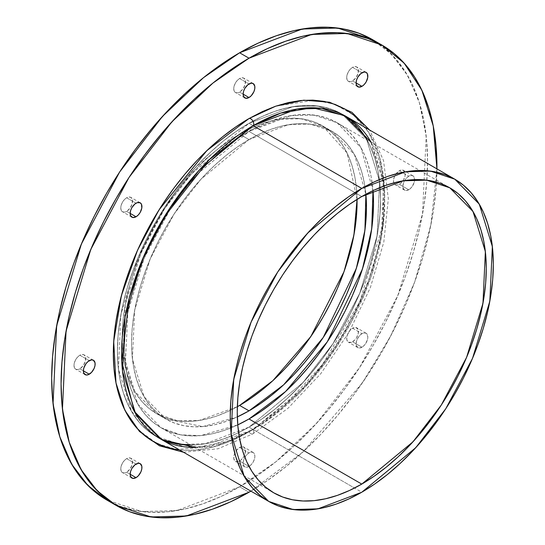 <?xml version="1.0" encoding="UTF-8"?>
<svg xmlns="http://www.w3.org/2000/svg" width="545" height="545" viewBox="0 0 545 545"><rect width="100%" height="100%" fill="white"/><g stroke="black" fill="none" stroke-linecap="round" stroke-linejoin="round"><path stroke-width="0.41" stroke-dasharray="2.73 2.04" d="M373.012 190.641L361.035 147.79L337.048 122.72L313.961 115.056L290.512 115.704L249.011 131.44L361.771 196.547L249.011 131.44L197.89 173.63L169.502 210.472L144.173 258.173L127.809 312.244L125.411 363.951L137.79 404.056L160.966 427.702L180.565 434.828L200.669 435.612L237.77 424.882L224.717 430.243L212.863 433.663L201.357 435.55L190.314 435.891L179.836 434.692L170.02 431.953L160.966 427.702L152.764 421.987L145.481 414.861L139.2 406.379L133.975 396.644L129.86 385.737L126.89 373.761L125.098 360.844L124.498 347.097L125.098 332.661L126.89 317.667L129.86 302.271L133.975 286.609L139.2 270.838L145.481 255.108L152.764 239.575L160.966 224.383L170.02 209.682L179.836 195.607L190.314 182.303L201.357 169.897L212.863 158.5L224.717 148.226L236.803 139.179L249.011 131.44L261.212 125.091L273.297 120.179L285.151 116.766L296.657 114.879L307.7 114.532L318.178 115.738L327.995 118.476L337.048 122.72L345.257 128.436L352.533 135.569L358.814 144.043L364.04 153.779L368.154 164.692L371.125 176.662L373.012 190.641A176.083 101.663 120 0 0 249.011 131.44L361.771 196.547M115.996 382.924L125.023 410.419L139.213 430.645L156.885 443.419L176.321 449.468L215.139 446.478L249.011 431.885A4.156 2.398 -120 0 0 252.894 433.854A4.156 2.398 -120 0 0 253.132 429.501L249.011 427.123L261.9 418.948L249.011 427.123L303.02 382.549L333.015 343.616L359.775 293.217L377.065 236.087L379.599 181.451L366.519 139.077L342.028 114.089L350.701 120.132L342.035 114.089L346.157 116.467L370.648 141.455L383.721 183.835L381.187 238.472L363.897 295.594L337.137 346L307.142 384.927L253.132 429.501L249.011 427.123A186.049 107.413 -60 0 1 191.009 445.047L198.666 444.625L210.82 442.629L223.341 439.018L236.114 433.834L249.011 427.123L303.02 382.549L333.015 343.616L359.775 293.217L377.065 236.087L379.599 181.451L366.519 139.077L342.028 114.089L317.64 105.989L292.863 106.67L249.011 123.306L253.132 125.684L249.011 123.306L253.132 125.684L249.011 123.306L195.001 167.88L164.999 206.807L138.239 257.206L120.949 314.336L118.415 368.972L131.495 411.346L155.986 436.334L180.381 444.434L205.158 443.753L249.011 427.123L361.771 492.224M191.009 445.047A186.049 107.413 120 0 0 249.011 427.123L354.509 488.034L249.011 427.123L236.114 433.834L223.341 439.018L210.82 442.629L198.666 444.625L186.99 444.986M261.9 418.948L274.673 409.384L287.195 398.531L299.355 386.494L311.025 373.38L322.095 359.325L332.464 344.454L342.035 328.921L350.701 312.871L358.392 296.453L365.027 279.837L370.552 263.174L374.899 246.626L378.039 230.358L379.933 214.512L380.567 199.259L379.933 184.735L378.039 171.082L374.899 158.431L370.552 146.905L367.085 140.065L370.552 146.905L374.899 158.431L378.039 171.082L379.933 184.735L380.567 199.259L379.933 214.512L378.039 230.358L374.899 246.626L370.552 263.174L365.027 279.837L358.392 296.453L350.701 312.871L342.035 328.921L332.464 344.454L322.095 359.325L311.025 373.38L299.355 386.494L287.195 398.531L274.673 409.384L261.9 418.948M365.027 136.618L358.392 127.666L350.701 120.132M346.157 116.467L332.464 109.6L322.095 106.704L311.025 105.437L299.355 105.798L287.195 107.794L274.673 111.405L261.9 116.589L249.011 123.306L236.114 131.481L223.341 141.039L210.82 151.892L198.666 163.936L186.99 177.043L175.919 191.104L165.551 205.969L155.986 221.502L147.314 237.559L139.622 253.97L132.987 270.586L127.469 287.249L123.115 303.797L119.982 320.072L118.088 335.911L117.454 351.164L118.088 365.688L119.982 379.34L123.115 391.991L127.469 403.518L132.987 413.805L139.622 422.763L147.314 430.298L155.986 436.334L165.551 440.823L175.919 443.719L165.551 440.823L155.986 436.334L147.314 430.298L139.622 422.763L132.987 413.805L127.469 403.518L123.115 391.991L119.982 379.34L118.088 365.688L117.454 351.164L118.088 335.911L119.982 320.072L123.115 303.797L127.469 287.249L132.987 270.586L139.622 253.97L147.314 237.559L155.986 221.502L165.551 205.969L175.919 191.104L186.99 177.043L198.666 163.936L210.82 151.892L223.341 141.039L236.114 131.481L249.011 123.306L261.9 116.589L274.673 111.405L287.195 107.794L299.355 105.798L311.025 105.437L322.095 106.704L332.464 109.6L342.035 114.089L317.64 105.989L292.863 106.67L249.011 123.306A186.049 107.413 120 0 0 126.917 289.129A186.049 107.413 120 0 0 158.07 437.485A186.049 107.413 -60 0 1 126.917 289.129A186.049 107.413 -60 0 1 249.011 123.306L253.132 125.684L249.011 123.306A186.049 107.413 -60 0 0 127.462 287.249A186.049 107.413 -60 0 0 155.986 436.334L160.107 438.718L155.986 436.334A186.049 107.413 -60 0 0 249.011 427.123A186.049 107.413 120 0 0 367.085 140.065A186.049 107.413 120 0 1 249.011 427.123L253.132 429.501L226.039 441.886L195.13 447.425A186.049 107.413 -60 0 0 253.132 429.501L209.28 446.13L184.503 446.818L160.107 438.718M183.529 452.241L218.136 448.746L252.894 433.854A4.156 2.398 -120 0 1 249.011 431.885A191.881 110.785 120 0 1 179.455 449.884L185.048 450.306L197.086 449.932L209.621 447.874L222.537 444.155L235.706 438.807L249.011 431.885A4.156 2.398 -120 0 0 252.894 433.854A4.156 2.398 -120 0 0 253.132 429.501A186.049 107.413 -60 0 0 371.213 142.443L383.081 178.917L383.19 225.385L371.492 275.566L350.905 322.783L325.644 362.473L299.505 392.979L253.132 429.501A4.156 2.398 -120 0 1 252.894 433.854L288.128 408.157L320.841 373.604L348.875 332.511L370.348 287.658L383.816 242.062L388.34 198.748L383.544 160.557L369.578 129.989M361.819 123.041L368.665 132.278L374.361 142.885L378.843 154.773L382.079 167.819L384.034 181.901L384.688 196.881L384.034 212.611L382.079 228.948L378.843 245.734L374.361 262.799L368.665 279.98L361.819 297.12L353.889 314.049L344.944 330.604L335.08 346.627L324.384 361.962L312.966 376.459L300.929 389.982L288.394 402.394L275.477 413.587L262.309 423.451L249.011 431.885L283.25 407.047L322.49 364.489L359.775 301.746L382.474 226.318L384.545 189.742L379.708 157.696L368.672 132.292L352.928 114.484L334.262 104.115L314.363 100.185L275.777 106.166M116.085 383.373L119.171 395.65L123.654 407.537M129.349 418.151L136.196 427.382M352.567 328.226L361.969 333.649A8.304 4.796 -60 0 1 366.642 333.622A8.304 4.796 -60 0 1 367.228 340.4A8.304 4.796 -60 0 1 361.969 347.213L352.567 341.79A8.304 4.796 120 0 0 357.833 334.977A8.304 4.796 120 0 0 357.241 328.199A8.304 4.796 120 0 0 352.567 328.226L355.831 327.484L357.997 329.275L358.331 333.002L356.723 337.403L354.815 339.971L351.423 342.321L348.418 342.199L346.811 339.651L346.811 337.008L347.683 334.058L350.319 330.038L352.567 328.226L361.969 333.649L358.705 336.674L356.539 340.966L356.205 345.08L357.813 347.621L359.72 347.996L363.113 346.422L365.232 344.188L367.391 339.896L367.841 337.042L366.846 333.847L365.232 332.906L361.969 333.649A8.304 4.796 120 0 0 356.539 340.966A8.304 4.796 120 0 0 357.813 347.621A8.304 4.796 120 0 0 361.969 347.213L352.567 341.79A8.304 4.796 -60 0 1 348.418 342.199A8.304 4.796 -60 0 1 347.145 335.543A8.304 4.796 -60 0 1 352.567 328.226L361.969 333.649A8.304 4.796 -60 0 1 367.841 337.042A8.304 4.796 -60 0 1 361.969 347.213L352.567 341.79A8.304 4.796 120 0 0 358.44 331.612A8.304 4.796 120 0 0 352.567 328.226A8.304 4.796 -60 0 0 346.695 338.397A8.304 4.796 -60 0 0 352.567 341.79M399.356 170.776L408.757 176.198A8.304 4.796 -60 0 1 413.43 176.178A8.304 4.796 -60 0 1 414.016 182.957A8.304 4.796 -60 0 1 408.757 189.762L399.356 184.339A8.304 4.796 120 0 0 404.622 177.534A8.304 4.796 120 0 0 404.029 170.755A8.304 4.796 120 0 0 399.356 170.776L402.619 170.033L404.785 171.832L405.119 175.558L403.511 179.959L400.507 183.549L397.107 185.123L395.207 184.748L393.599 182.207L393.599 179.564L394.478 176.607L396.092 173.8L399.356 170.776L408.757 176.198L405.494 179.23L403.327 183.522L402.993 187.63L404.601 190.178L406.509 190.546L409.901 188.972L412.02 186.737L414.18 182.446L414.629 179.591L413.641 176.396L412.02 175.463L408.757 176.198A8.304 4.796 120 0 0 403.327 183.522A8.304 4.796 120 0 0 404.601 190.178A8.304 4.796 120 0 0 408.757 189.762L399.356 184.339A8.304 4.796 -60 0 1 395.207 184.748A8.304 4.796 -60 0 1 393.933 178.092A8.304 4.796 -60 0 1 399.356 170.776L408.757 176.198A8.304 4.796 -60 0 1 414.629 179.591A8.304 4.796 -60 0 1 408.757 189.762L399.356 184.339A8.304 4.796 120 0 0 405.228 174.168A8.304 4.796 120 0 0 399.356 170.776A8.304 4.796 -60 0 0 393.483 180.947A8.304 4.796 -60 0 0 399.356 184.339M356.096 82.956L352.567 80.919L356.096 82.956L352.567 80.919L350.319 81.702L348.418 81.328L347.145 79.863L346.695 77.526L347.145 74.672L348.418 71.742L350.319 69.167L352.567 67.355L361.969 72.778L352.567 67.355L354.815 66.572L356.723 66.946L358.331 69.487L357.997 73.602L355.831 77.894L352.567 80.919A8.304 4.796 120 0 0 357.833 74.113A8.304 4.796 120 0 0 357.241 67.335A8.304 4.796 120 0 0 352.567 67.355L361.969 72.778M243.131 94.142L239.609 92.105L243.131 94.142L239.609 92.105L237.361 92.888L235.46 92.521L234.186 91.056L233.737 88.719L234.186 85.865L235.46 82.929L237.361 80.36L239.609 78.541L249.011 83.971L239.609 78.541L241.857 77.765L243.765 78.133L245.373 80.68L245.039 84.788L242.872 89.08L239.609 92.105A8.304 4.796 120 0 0 244.875 85.299A8.304 4.796 120 0 0 244.283 78.521A8.304 4.796 120 0 0 239.609 78.541L249.011 83.971M130.173 213.388L126.651 211.351L130.173 213.388L126.651 211.351L124.403 212.134L122.502 211.76L121.228 210.295L120.779 207.958L121.228 205.104L122.502 202.175L124.403 199.599L126.651 197.787L136.052 203.21L126.651 197.787L128.899 197.004L130.807 197.379L132.415 199.92L132.081 204.034L129.914 208.326L126.651 211.351A8.304 4.796 120 0 0 131.917 204.545A8.304 4.796 120 0 0 131.325 197.767A8.304 4.796 120 0 0 126.651 197.787L136.052 203.21M83.385 370.832L79.863 368.802L83.385 370.832L79.863 368.802L77.615 369.578L75.707 369.21L74.44 367.746L73.991 365.409L74.44 362.554L75.707 359.618L77.615 357.05L79.863 355.238L89.257 360.661L79.863 355.238L82.111 354.454L84.019 354.822L85.626 357.37L85.293 361.478L83.126 365.77L79.863 368.802A8.304 4.796 120 0 0 85.129 361.989A8.304 4.796 120 0 0 84.536 355.211A8.304 4.796 120 0 0 79.863 355.238L89.257 360.661M130.173 474.252L126.651 472.222L130.173 474.252L126.651 472.222L124.403 472.999L122.502 472.631L121.228 471.166L120.779 468.829L121.228 465.975L122.502 463.039L124.403 460.471L126.651 458.658L136.052 464.081L126.651 458.658L128.899 457.875L130.807 458.243L132.415 460.791L132.081 464.899L129.914 469.191L126.651 472.222A8.304 4.796 120 0 0 131.917 465.41A8.304 4.796 120 0 0 131.325 458.631A8.304 4.796 120 0 0 126.651 458.658L136.052 464.081M239.609 447.465L249.011 452.895A8.304 4.796 -60 0 1 253.684 452.868A8.304 4.796 -60 0 1 254.27 459.646A8.304 4.796 -60 0 1 249.011 466.459L239.609 461.029A8.304 4.796 120 0 0 244.875 454.223A8.304 4.796 120 0 0 244.283 447.445A8.304 4.796 120 0 0 239.609 447.465L242.872 446.723L244.494 447.663L245.373 449.598L245.039 453.713L243.765 456.649L240.754 460.239L237.361 461.813L235.46 461.445L233.853 458.897L234.186 454.789L236.346 450.49L239.609 447.465L249.011 452.895L246.762 454.707L244.855 457.275L243.581 460.212L243.131 463.066L243.581 465.403L244.855 466.867L246.762 467.235L249.011 466.459L251.259 464.64L253.159 462.071L254.433 459.135L254.883 456.281L254.433 453.944L253.159 452.479L251.259 452.112L249.011 452.895A8.304 4.796 120 0 0 243.581 460.212A8.304 4.796 120 0 0 244.855 466.867A8.304 4.796 120 0 0 249.011 466.459L239.609 461.029A8.304 4.796 -60 0 1 235.46 461.445A8.304 4.796 -60 0 1 234.186 454.789A8.304 4.796 -60 0 1 239.609 447.465L249.011 452.895A8.304 4.796 -60 0 1 254.883 456.281A8.304 4.796 -60 0 1 249.011 466.459L239.609 461.029A8.304 4.796 120 0 0 245.482 450.858A8.304 4.796 120 0 0 239.609 447.465A8.304 4.796 -60 0 0 233.737 457.637A8.304 4.796 -60 0 0 239.609 461.029M111.5 502.531A265.783 153.452 120 0 0 239.609 486.801L221.188 496.393L202.944 503.798L185.055 508.955L167.69 511.803L151.02 512.327L135.201 510.508L120.384 506.373L106.718 499.963L141.571 511.537L176.968 510.556L239.609 486.801L249.011 492.224L239.609 486.801L275.716 461.915L316.768 423.124L359.618 367.507L397.85 295.506L422.545 213.892L426.17 135.848L419.378 102.712L407.49 75.305L391.474 54.262L372.501 39.608L384.886 48.239L395.874 59.003L405.357 71.797L413.246 86.492L419.459 102.957L423.935 121.031L426.646 140.535L427.546 161.279L426.646 183.079L423.935 205.703L419.459 228.948L413.246 252.587L405.357 276.397L395.874 300.132L384.886 323.587L372.501 346.511L358.835 368.706L344.024 389.947L328.206 410.024L311.529 428.758L294.164 445.96L276.274 461.465L258.03 475.117L239.609 486.801L249.011 492.224M357.05 199.375L346.974 152.784L322.667 125.929L300.888 118.694L278.767 119.307L239.609 134.152L249.011 139.581L288.162 124.73L310.282 124.117L332.062 131.352L354.468 154.603L365.886 194.245A166.116 95.906 -60 0 0 249.011 139.581L237.497 146.877L226.093 155.414L214.914 165.108L204.055 175.858L193.639 187.562L183.747 200.117L174.489 213.388L165.953 227.258L158.207 241.592L151.34 256.245L145.413 271.083L140.487 285.962L136.604 300.738L133.804 315.262L132.115 329.405L131.549 343.03L132.115 355.994L133.804 368.188L136.604 379.483L140.487 389.77L145.413 398.96L151.34 406.952L158.207 413.682L165.953 419.071L144.084 396.76L132.408 358.923L134.669 310.146L150.107 259.141L174.005 214.137L200.785 179.38L249.011 139.581L239.609 134.152L191.39 173.95L164.604 208.708L140.712 253.711L125.275 304.723L123.013 353.501L134.69 391.337L156.551 413.648L177.609 420.781L199.048 420.495L237.354 406.699L228.096 411.414L216.692 416.046L205.513 419.269L194.66 421.047L184.237 421.374L174.352 420.236L165.094 417.654L156.551 413.648L148.812 408.253L141.945 401.529L136.018 393.531L131.093 384.348L127.21 374.054L124.41 362.759L122.714 350.571L122.148 337.6L122.714 323.982L124.41 309.839L127.21 295.308L131.093 280.539L136.018 265.66L141.945 250.823L148.812 236.162L156.551 221.835L165.094 207.965L174.352 194.688L184.237 182.139L194.66 170.428L205.513 159.678L216.692 149.991L228.096 141.455L239.609 134.152L251.122 128.164L262.526 123.531L273.706 120.309L284.558 118.524L294.981 118.204L304.866 119.335L314.124 121.917L322.667 125.929L330.406 131.318L337.273 138.048L343.2 146.04L348.132 155.23L352.016 165.517L354.815 176.812L356.505 189.006L357.05 199.375A166.116 95.906 120 0 0 239.609 134.152L249.011 139.581L260.524 133.586L271.921 128.954L283.107 125.732L293.959 123.953L304.376 123.626L314.267 124.764L323.526 127.346L332.069 131.352L339.808 136.747L346.675 143.471L352.601 151.469L357.527 160.652L361.41 170.946L364.21 182.241L365.906 194.429M249.011 139.581A166.116 95.906 -60 0 0 131.692 336.197A166.116 95.906 -60 0 0 237.327 416.918L202.774 426.592L165.953 419.071L174.489 423.084L183.747 425.665L193.639 426.796L204.055 426.476L214.914 424.691L226.093 421.469L237.497 416.836M436.933 168.882L436.041 188.502L433.336 211.133L428.854 234.377L422.641 258.017L414.752 281.82L405.276 305.561L394.287 329.01L381.902 351.941L368.236 374.129L353.419 395.37L337.6 415.454L320.93 434.181L303.565 451.383L285.675 466.888L267.432 480.547L250.891 491.127L303.068 451.839L362.364 382.856L390.738 335.904L414.622 282.174L430.877 224.928L436.933 168.882A265.783 153.452 -60 0 1 250.891 491.127M126.651 472.222A8.304 4.796 -60 0 1 122.502 472.631A8.304 4.796 -60 0 1 121.228 465.975A8.304 4.796 -60 0 1 126.651 458.658A8.304 4.796 120 0 1 132.524 462.044A8.304 4.796 120 0 1 126.651 472.222A8.304 4.796 -60 0 1 120.779 468.829A8.304 4.796 -60 0 1 126.651 458.658M79.863 368.802A8.304 4.796 -60 0 1 75.714 369.21A8.304 4.796 -60 0 1 74.44 362.554A8.304 4.796 -60 0 1 79.863 355.238A8.304 4.796 120 0 1 85.735 358.624A8.304 4.796 120 0 1 79.863 368.802A8.304 4.796 -60 0 1 73.991 365.409A8.304 4.796 -60 0 1 79.863 355.238M126.651 211.351A8.304 4.796 -60 0 1 122.502 211.76A8.304 4.796 -60 0 1 121.228 205.104A8.304 4.796 -60 0 1 126.651 197.787A8.304 4.796 120 0 1 132.524 201.18A8.304 4.796 120 0 1 126.651 211.351A8.304 4.796 -60 0 1 120.779 207.958A8.304 4.796 -60 0 1 126.651 197.787M239.609 92.105A8.304 4.796 -60 0 1 235.46 92.521A8.304 4.796 -60 0 1 234.186 85.865A8.304 4.796 -60 0 1 239.609 78.541A8.304 4.796 120 0 1 245.482 81.934A8.304 4.796 120 0 1 239.609 92.105A8.304 4.796 -60 0 1 233.737 88.719A8.304 4.796 -60 0 1 239.609 78.541M352.567 80.919A8.304 4.796 -60 0 1 348.418 81.328A8.304 4.796 -60 0 1 347.145 74.672A8.304 4.796 -60 0 1 352.567 67.355A8.304 4.796 120 0 1 358.44 70.748A8.304 4.796 120 0 1 352.567 80.919A8.304 4.796 -60 0 1 346.695 77.526A8.304 4.796 -60 0 1 352.567 67.355M344.072 115.322A186.049 107.413 120 0 0 249.011 123.306A186.049 107.413 120 0 1 344.072 115.322M249.011 131.44A176.083 101.663 120 0 0 124.628 340.53A176.083 101.663 120 0 0 237.77 424.882M249.011 431.885A191.881 110.785 120 0 0 384.688 196.881A191.881 110.785 120 0 0 249.011 118.544M239.609 134.152A166.116 95.906 120 0 0 122.155 336.292A166.116 95.906 120 0 0 237.354 406.699M361.969 333.649A8.304 4.796 120 0 0 356.096 343.82A8.304 4.796 120 0 0 361.969 347.213M408.757 176.198A8.304 4.796 120 0 0 402.884 186.376A8.304 4.796 120 0 0 408.757 189.762M249.011 452.895A8.304 4.796 120 0 0 243.131 463.066A8.304 4.796 120 0 0 249.011 466.459M239.609 486.801A265.783 153.452 120 0 0 411.945 256.872A265.783 153.452 120 0 0 377.12 42.469M337.048 122.72L449.809 187.821M160.966 427.702L273.733 492.809M366.117 333.24L356.723 327.811M412.906 175.79L403.511 170.367M366.117 72.369L356.723 66.946M253.159 83.555L243.765 78.133M140.201 202.801L130.807 197.379M93.413 360.252L84.019 354.822M140.201 463.672L130.807 458.243M253.159 452.479L243.765 447.057M322.667 125.929L332.062 131.352M156.551 413.648L165.953 419.071M244.855 466.867L235.46 461.445M131.897 478.054L122.502 472.631M85.109 374.633L75.714 369.21M131.897 217.189L122.502 211.76M244.855 97.943L235.46 92.521M357.813 86.757L348.418 81.328M404.601 190.178L395.207 184.748M357.813 347.621L348.418 342.199"/><path stroke-width="0.82" d="M361.771 484.089L249.011 418.982L361.771 484.089A176.083 101.663 120 0 1 237.259 412.197A176.083 101.663 120 0 1 361.771 196.547A176.083 101.663 -60 0 1 486.276 268.433A176.083 101.663 -60 0 1 361.771 484.089A176.083 101.663 120 0 1 273.733 492.809L273.733 492.809A176.083 101.663 120 0 1 246.742 351.709A176.083 101.663 120 0 1 361.771 196.547L349.57 204.28L337.478 213.333L325.631 223.6L314.124 234.997L303.075 247.41L292.597 260.714L282.78 274.782L273.726 289.484L265.524 304.675L258.248 320.208L251.96 335.938L246.742 351.709L242.62 367.371L239.657 382.774L237.858 397.761L237.259 412.197L237.858 425.945L239.657 438.868L242.62 450.838L246.742 461.744L251.96 471.486L258.248 479.961L265.524 487.094L273.726 492.809L282.78 497.054L292.597 499.792L303.075 500.998L314.124 500.651L325.631 498.764L337.478 495.351L349.57 490.439L361.771 484.089L373.972 476.35L386.064 467.303L397.911 457.03L409.418 445.633L420.461 433.227L430.945 419.923L440.755 405.848L449.809 391.147L458.018 375.955L465.294 360.422L471.575 344.692L476.8 328.921L480.915 313.259L483.885 297.863L485.677 282.869L486.276 268.433L485.677 254.685L483.885 241.762L480.915 229.792L476.8 218.886L471.575 209.144L465.294 200.669L458.018 193.543L449.809 187.821L440.755 183.576L430.945 180.838L420.461 179.632L409.418 179.979L397.911 181.867L386.064 185.286L373.972 190.191L361.771 196.547L403.273 180.804L426.721 180.157L449.809 187.821L472.992 211.474L485.363 251.579L482.965 303.286L466.602 357.356L441.273 405.058L412.885 441.9L361.771 484.089L249.011 418.982L285.607 391.501L327.3 341.804L362.411 269.101L371.71 228.757L373.012 190.641L373.516 203.326L372.916 217.768L371.125 232.756L368.154 248.159L364.04 263.821L358.814 279.592L352.533 295.315L345.257 310.854L337.048 326.046L327.995 340.748L318.178 354.815L307.7 368.12L296.657 380.533L285.151 391.923L273.297 402.196L261.212 411.243L249.011 418.982L237.77 424.882L249.011 418.982A176.083 101.663 120 0 0 373.012 190.641M454.796 179.189L445.231 174.707L434.862 171.811L423.785 170.537L412.115 170.905L399.962 172.901L387.434 176.505L374.667 181.696L361.771 188.406A186.049 107.413 -60 0 1 493.327 264.359A186.049 107.413 -60 0 1 361.771 492.224A186.049 107.413 -60 0 1 230.215 416.271A186.049 107.413 -60 0 1 361.771 188.406L405.623 171.777L430.4 171.089L454.796 179.189L463.468 185.232L471.153 192.766L477.795 201.718L483.313 212.012L487.659 223.539L490.8 236.183L492.694 249.835L493.327 264.359L492.694 279.619L490.8 295.458L487.659 311.726L483.313 328.274L477.795 344.937L471.153 361.56L463.468 377.971L454.796 394.021L445.231 409.561L434.862 424.426L423.785 438.487L412.115 451.594L399.962 463.638L387.434 474.491L374.667 484.049L361.771 492.224L317.919 508.853L293.142 509.541L268.746 501.441L244.255 476.453L231.175 434.072L233.716 379.443L251 322.313L277.766 271.907L307.762 232.981L361.771 188.406L253.132 125.684L296.984 109.055L321.761 108.366L346.157 116.467L454.796 179.189L479.287 204.177L492.36 246.558L489.826 301.194L472.542 358.317L445.776 408.723L415.781 447.649L361.771 492.224L348.875 498.941L336.108 504.125L323.58 507.729L311.427 509.725L299.757 510.093L288.68 508.819L278.311 505.93L268.746 501.441L260.074 495.398L252.383 487.864L245.747 478.912L240.229 468.618L235.876 457.098L232.742 444.447L230.848 430.795L230.215 416.271L230.848 401.011L232.742 385.172L235.876 368.904L240.229 352.356L245.747 335.693L252.383 319.07L260.074 302.659L268.746 286.609L278.311 271.069L288.68 256.204L299.757 242.15L311.427 229.036L323.58 216.999L336.108 206.146L348.875 196.582L361.771 188.406L253.132 125.684A4.156 2.398 -120 0 0 252.894 121.058A4.156 2.398 -120 0 0 249.011 118.544L206.834 150.652L159.058 209.859L137.504 250.332L121.419 295.594L113.714 341.49L115.996 382.924L124.805 410.147L139.479 431.49L159.419 445.796L183.529 452.241M367.085 140.065L365.027 136.618L367.085 140.065A186.049 107.413 120 0 0 344.072 115.322A186.049 107.413 120 0 1 367.085 140.065M365.027 136.618L358.392 127.666L350.701 120.132M186.99 444.986L175.919 443.719L191.009 445.047A186.049 107.413 -60 0 1 158.07 437.485A186.049 107.413 120 0 0 191.009 445.047M268.746 501.441L160.107 438.718L135.616 413.73L122.536 371.349L125.071 316.72L142.361 259.59L169.127 209.185L199.123 170.258L253.132 125.684A186.049 107.413 -60 0 0 124.989 317.197A186.049 107.413 -60 0 0 195.13 447.425L161.681 439.597L134.281 411.346L121.76 361.464L129.172 298.292L144.071 255.598L164.113 217.135L209.076 159.889L253.132 125.684A4.156 2.398 -120 0 0 252.894 121.058A4.156 2.398 -120 0 0 249.011 118.544L235.706 126.978L222.537 136.836L209.621 148.029L197.086 160.448L185.048 173.971L173.63 188.468L162.935 203.803L153.07 219.819L144.125 236.373L136.196 253.302L129.349 270.443L123.654 287.631L119.171 304.696L115.935 321.475L113.98 337.811L113.326 353.548L113.98 368.522L116.085 383.373M361.771 188.406L253.132 125.684L280.743 113.122L312.278 107.753L344.549 115.574L371.213 142.443A186.049 107.413 -60 0 0 253.132 125.684A4.156 2.398 -120 0 0 252.894 121.058A4.156 2.398 -120 0 0 249.011 118.544A191.881 110.785 120 0 0 118.211 309.07A191.881 110.785 120 0 0 179.455 449.884L173.63 448.998L162.935 446.014L153.07 441.382L144.125 435.155L136.196 427.382M369.578 129.989L351.947 112.331L329.582 102.222L303.763 100.178L275.777 106.166L249.011 118.544L262.309 111.623L275.477 106.268L288.394 102.549L300.929 100.491L312.966 100.117L324.384 101.424L335.08 104.408L344.944 109.041L353.889 115.267L361.819 123.041M123.654 407.537L129.349 418.151M361.969 86.342A8.304 4.796 120 0 1 356.096 82.956A8.304 4.796 120 0 1 361.969 72.778A8.304 4.796 -60 0 1 367.841 76.171A8.304 4.796 -60 0 1 361.969 86.342A8.304 4.796 120 0 1 357.813 86.757L357.813 86.757A8.304 4.796 120 0 1 356.539 80.101A8.304 4.796 120 0 1 361.969 72.778A8.304 4.796 -60 0 1 366.642 72.758A8.304 4.796 -60 0 1 367.228 79.536A8.304 4.796 -60 0 1 361.969 86.342L356.096 82.956L356.539 85.293L358.705 87.084L361.969 86.342L364.217 84.529L366.117 81.961L367.725 77.56L367.391 73.834L366.117 72.369L364.217 72.001L360.817 73.575L357.813 77.165L356.539 80.101L356.096 82.956L361.969 86.342L356.096 82.956M249.011 97.535A8.304 4.796 120 0 1 243.131 94.142A8.304 4.796 120 0 1 249.011 83.971A8.304 4.796 -60 0 1 254.883 87.364A8.304 4.796 -60 0 1 249.011 97.535A8.304 4.796 120 0 1 244.855 97.943L244.855 97.943A8.304 4.796 120 0 1 243.581 91.288A8.304 4.796 120 0 1 249.011 83.971A8.304 4.796 -60 0 1 253.684 83.944A8.304 4.796 -60 0 1 254.27 90.722A8.304 4.796 -60 0 1 249.011 97.535L243.131 94.142L243.581 96.479L245.747 98.277L249.011 97.535L251.259 95.722L253.888 91.703L254.767 88.746L254.767 86.103L253.159 83.555L251.259 83.187L247.859 84.761L244.855 88.351L243.581 91.288L243.131 94.142L249.011 97.535L243.131 94.142M136.052 216.774A8.304 4.796 120 0 1 130.173 213.388A8.304 4.796 120 0 1 136.052 203.21A8.304 4.796 -60 0 1 141.925 206.603A8.304 4.796 -60 0 1 136.052 216.774A8.304 4.796 120 0 1 131.897 217.189A8.304 4.796 120 0 1 130.623 210.534A8.304 4.796 120 0 1 136.052 203.21A8.304 4.796 -60 0 1 140.726 203.19A8.304 4.796 -60 0 1 141.312 209.968A8.304 4.796 -60 0 1 136.052 216.774L130.173 213.388L130.623 215.725L132.789 217.516L136.052 216.774L138.294 214.962L140.201 212.393L141.809 207.992L141.475 204.266L140.201 202.801L137.197 202.679L134.901 204.007L131.897 207.597L130.623 210.534L130.173 213.388L136.052 216.774L130.173 213.388M89.257 374.224A8.304 4.796 120 0 1 83.385 370.832A8.304 4.796 120 0 1 89.257 360.661A8.304 4.796 -60 0 1 95.137 364.053A8.304 4.796 -60 0 1 89.257 374.224A8.304 4.796 120 0 1 85.109 374.633A8.304 4.796 120 0 1 83.835 367.977A8.304 4.796 120 0 1 89.257 360.661A8.304 4.796 -60 0 1 93.931 360.633A8.304 4.796 -60 0 1 94.523 367.412A8.304 4.796 -60 0 1 89.257 374.224L83.385 370.832L83.835 373.168L85.994 374.967L88.113 374.756L91.505 372.412L94.142 368.393L95.021 365.436L95.021 362.793L93.413 360.252L91.505 359.877L88.113 361.451L85.994 363.685L83.835 367.977L83.385 370.832L89.257 374.224L83.385 370.832M136.052 477.645A8.304 4.796 120 0 1 130.173 474.252A8.304 4.796 120 0 1 136.052 464.081A8.304 4.796 -60 0 1 141.925 467.474A8.304 4.796 -60 0 1 136.052 477.645A8.304 4.796 120 0 1 131.897 478.054A8.304 4.796 120 0 1 130.623 471.398A8.304 4.796 120 0 1 136.052 464.081A8.304 4.796 -60 0 1 140.726 464.054A8.304 4.796 -60 0 1 141.312 470.832A8.304 4.796 -60 0 1 136.052 477.645L130.173 474.252L130.623 476.589L132.789 478.387L136.052 477.645L138.294 475.833L140.93 471.813L141.809 468.857L141.809 466.213L140.201 463.672L138.294 463.298L134.901 464.871L131.897 468.462L130.623 471.398L130.173 474.252L136.052 477.645L130.173 474.252M250.891 491.127A265.783 153.452 -60 0 1 249.011 492.224L250.891 491.127L249.011 492.224L186.363 515.986L150.965 516.96L116.119 505.392L97.146 490.738L81.13 469.695L69.242 442.288L62.45 409.152L66.068 331.108L90.77 249.494L129.002 177.493L171.852 121.876L212.904 83.085L249.011 58.199L239.609 52.776L203.503 77.663L162.451 116.453L119.6 172.063L81.368 244.071L56.673 325.678L53.049 403.729L59.841 436.865L71.736 464.265L87.745 485.309L106.718 499.963L94.333 491.331L83.344 480.574L73.861 467.78L65.979 453.079L59.766 436.613L55.283 418.546L52.579 399.042L51.673 378.291L52.579 356.498L55.283 333.867L59.766 310.623L65.979 286.983L73.861 263.18L83.344 239.439L94.333 215.99L106.718 193.059L120.384 170.871L135.201 149.63L151.02 129.547L167.69 110.819L185.055 93.617L202.944 78.112L221.188 64.453L239.609 52.776A265.783 153.452 120 0 0 64.732 291.262A265.783 153.452 120 0 0 111.5 502.531M365.886 194.245A166.116 95.906 -60 0 1 249.011 410.848L237.327 416.918L249.011 410.848L260.524 403.545L271.921 395.009L283.107 385.322L293.959 374.572L304.376 362.861L314.267 350.312L323.526 337.035L332.069 323.165L339.808 308.838L346.675 294.177L352.601 279.34L357.527 264.461L361.41 249.692L364.21 235.161L365.906 221.018L366.472 207.4L365.886 194.245L364.925 230.222L356.307 268.447L323.212 337.512L283.7 384.763L249.011 410.848L239.609 405.419L272.847 380.689L310.814 336.558L343.997 271.717L353.923 234.99L357.05 199.375L356.505 215.595L354.815 229.738L352.016 244.262L348.132 259.038L343.2 273.917L337.273 288.755L330.406 303.408L322.667 317.742L314.124 331.612L304.866 344.883L294.981 357.438L284.558 369.142L273.706 379.892L262.526 389.586L251.122 398.123L239.609 405.419A166.116 95.906 120 0 0 357.05 199.375M249.011 410.848L239.609 405.419L249.011 410.848A166.116 95.906 -60 0 1 237.327 416.918M372.501 39.615L358.835 33.197L344.024 29.062L328.206 27.25L311.529 27.768L294.164 30.622L276.274 35.772L258.03 43.184L239.609 52.776L249.011 58.199A265.783 153.452 -60 0 0 61.067 383.721A265.783 153.452 -60 0 0 249.011 492.224L230.59 501.816L212.346 509.228L194.449 514.378L177.084 517.232L160.414 517.75L144.595 515.938L129.778 511.803L116.112 505.385L103.727 496.761L92.745 485.997L83.262 473.203L75.374 458.508L69.16 442.043L64.678 423.969L61.973 404.465L61.067 383.721L61.973 361.921L64.678 339.297L69.16 316.052L75.374 292.413L83.262 268.603L92.745 244.869L103.727 221.413L116.112 198.489L129.778 176.294L144.595 155.053L160.414 134.976L177.084 116.242L194.449 99.04L212.346 83.535L230.59 69.883L249.011 58.199L267.432 48.607L285.675 41.202L303.565 36.045L320.93 33.197L337.6 32.673L353.419 34.492L368.236 38.627L381.902 45.037L394.287 53.669L405.276 64.426L414.752 77.22L422.641 91.921L428.854 108.387L433.336 126.454L436.041 145.958L436.933 168.882L433.241 125.956L421.844 90.191L404.104 63.111L381.902 45.037L372.501 39.608L337.655 28.04L302.257 29.014L239.609 52.776L249.011 58.199L311.651 34.444L347.049 33.463L381.902 45.037M237.77 424.882A176.083 101.663 120 0 0 249.011 418.982M237.354 406.699A166.116 95.906 120 0 0 239.609 405.419M249.011 58.199A265.783 153.452 -60 0 1 436.933 168.882M377.12 42.469A265.783 153.452 120 0 0 239.609 52.776M129.172 298.292C143.819 245.236 170.456 199.102 209.076 159.889M116.119 505.392L106.718 499.963"/></g></svg>
